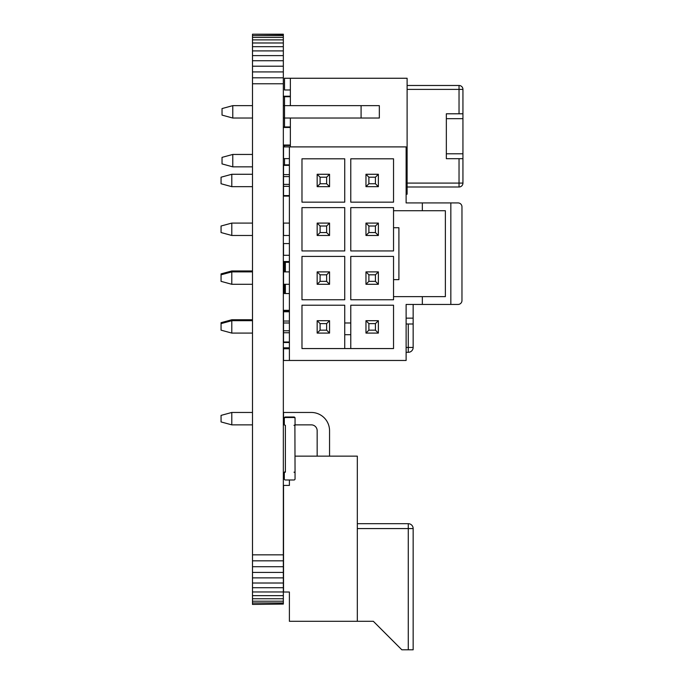 <?xml version="1.0" encoding="UTF-8"?>
<svg xmlns="http://www.w3.org/2000/svg" width="684" height="684" viewBox="0 0 684 684"><rect width="100%" height="100%" fill="white"/><g stroke="black" fill="none" stroke-linecap="round" stroke-linejoin="round"><path stroke-width="1.03" d="M284.313 478.398L284.313 472.738A1.077 1.077 0 0 1 285.39 471.661M295.052 478.398L295.052 472.738A1.077 1.077 0 0 0 294.889 472.174M284.313 423.738L284.313 418.078A1.077 1.077 0 0 1 285.39 417.001L293.975 417.001A1.077 1.077 0 0 1 295.052 418.078L295.052 423.738M295.052 425.32L293.975 425.32A1.077 1.077 0 0 0 295.052 424.242L295.052 418.582A1.077 1.077 0 0 0 293.975 417.514L285.39 417.514A1.077 1.077 0 0 0 284.313 418.582L284.313 424.242A1.077 1.077 0 0 0 285.39 425.32L285.39 472.174A1.077 1.077 0 0 0 284.313 473.243L284.313 478.903A1.077 1.077 0 0 0 285.39 479.98L293.975 479.98A1.077 1.077 0 0 0 295.052 478.903L295.052 473.243A1.077 1.077 0 0 0 293.975 472.174L295.052 472.174L294.889 424.815M289.392 479.98L289.392 485.426L283.535 485.426L283.535 592.019L289.392 592.019L289.392 621.294L357.322 621.294L357.322 456.142L295.052 456.142M396.566 644.533L373.336 621.294L357.322 621.294M408.28 649.8L408.28 528.57L413.153 528.57L413.153 649.8L401.833 649.8L373.336 621.294M357.322 528.57L408.28 528.57L408.28 523.688L357.322 523.688M231.799 424.858L221.06 421.934L221.06 415.393L231.799 412.461L252.49 412.461L231.799 412.461L231.799 424.858L252.49 424.858M311.305 412.461L283.338 412.461L311.305 412.461A18.254 18.254 0 0 1 329.551 430.715L329.551 456.142M317.162 456.142L317.162 430.715A5.857 5.857 0 0 0 311.305 424.858L295.052 424.858M413.153 528.57A4.882 4.882 0 0 0 408.28 523.688A4.882 4.882 0 0 1 413.153 528.57M317.162 430.715A5.857 5.857 0 0 0 311.305 424.858A5.857 5.857 0 0 1 317.162 430.715A5.857 5.857 0 0 0 311.305 424.858M284.51 424.858L283.338 424.858M406.125 194.222L407.108 194.222L407.108 78.258L290.367 78.258L290.367 105.644M290.367 118.033L290.367 146.898M290.367 89.972L284.51 89.972L284.51 78.258L290.367 78.258M459.032 158.688L462.94 158.688L462.94 183.09A3.907 3.907 0 0 1 459.032 186.997L459.032 158.688L446.344 158.688L446.344 113.792L462.94 113.792L462.94 89.39A3.907 3.907 0 0 0 459.032 85.483L459.032 89.39L462.94 89.39M407.108 85.483L459.032 85.483M462.94 158.688L462.94 113.792M459.032 186.997L407.108 186.997M232.774 118.033L222.035 115.109L222.035 108.568L232.774 105.644L232.774 118.033L252.49 118.033M283.338 118.033L379.338 118.033L379.338 105.644L283.338 105.644M232.774 105.644L252.49 105.644M252.49 154.447L232.774 154.447L232.774 166.845L252.49 166.845M232.774 154.447L222.035 157.371L222.035 163.912L232.774 166.845M290.367 126.959L283.338 126.959M290.367 96.718L283.338 96.718L290.367 96.718M290.367 145.521L283.338 145.521L290.367 145.521M231.799 412.461L252.49 412.461L231.799 412.461M450.833 202.926L450.833 304.44L458.058 304.44A3.907 3.907 0 0 0 461.965 300.532L461.965 206.833A3.907 3.907 0 0 0 458.058 202.926L406.125 202.926L406.125 146.898L289.392 146.898L289.392 360.468L283.535 360.468L283.535 347.814L289.392 347.814M289.392 146.898L283.535 146.898L283.535 158.611L289.392 158.611M289.392 348.754L283.535 348.754M289.392 360.468L406.125 360.468L406.125 304.44L422.336 304.44L422.336 296.634L393.539 296.634L393.539 256.414L350.781 256.414L350.781 299.754L393.539 299.754L393.539 296.634M422.336 202.926L422.336 210.732L393.539 210.732L393.539 207.611L350.781 207.611L350.781 250.951L393.539 250.951L393.539 227.721L398.909 227.721L398.909 279.645L393.539 279.645M344.736 207.611L301.977 207.611L301.977 250.951L344.736 250.951L344.736 207.611M393.539 202.148L393.539 158.808L350.781 158.808L350.781 202.148L393.539 202.148M344.736 158.808L301.977 158.808L301.977 202.148L344.736 202.148L344.736 158.808M350.781 322.985L344.736 322.985L344.736 305.218L301.977 305.218L301.977 348.558L393.539 348.558L393.539 305.218L350.781 305.218L350.781 334.698L344.736 334.698L344.736 348.558M344.736 256.414L301.977 256.414L301.977 299.754L344.736 299.754L344.736 256.414M393.539 210.732L393.539 227.721M450.833 304.44L422.336 304.44M422.336 296.634L445.369 296.634L445.369 210.732L422.336 210.732M365.966 320.693L378.363 320.693L375.43 323.618L368.89 323.618L365.966 320.693L365.966 333.091L368.89 330.158L368.89 323.618M317.162 320.693L329.551 320.693L329.551 333.091L317.162 333.091L317.162 320.693L320.086 323.618L326.627 323.618L329.551 320.693M252.49 320.693L231.799 320.693L231.799 333.091L252.49 333.091M375.43 323.618L375.43 330.158L368.89 330.158M375.43 330.158L378.363 333.091L378.363 320.693M378.363 333.091L365.966 333.091M344.736 322.985L344.736 334.698M350.781 348.558L350.781 334.698M231.799 333.091L221.06 330.158L221.06 323.618L231.799 320.693L231.799 319.753L252.49 319.753M329.551 333.091L326.627 330.158L326.627 323.618M326.627 330.158L320.086 330.158L317.162 333.091M320.086 330.158L320.086 323.618M365.966 271.89L378.363 271.89L375.43 274.814L368.89 274.814L365.966 271.89L365.966 284.287L368.89 281.355L368.89 274.814M289.392 271.89L283.338 271.89M252.49 271.89L231.799 271.89L231.799 284.287L252.49 284.287M317.162 271.89L329.551 271.89L329.551 284.287L317.162 284.287L317.162 271.89L320.086 274.814L326.627 274.814L329.551 271.89M375.43 274.814L375.43 281.355L368.89 281.355M375.43 281.355L378.363 284.287L378.363 271.89M378.363 284.287L365.966 284.287M289.392 284.287L283.338 284.287M252.49 270.95L231.799 270.95L221.06 273.882L221.06 281.355L231.799 284.287M329.551 284.287L326.627 281.355L326.627 274.814M326.627 281.355L320.086 281.355L317.162 284.287M320.086 281.355L320.086 274.814M221.06 274.814L231.799 271.89L231.799 270.95M365.966 223.087L378.363 223.087L375.43 226.011L368.89 226.011L365.966 223.087L365.966 235.476L368.89 232.551L368.89 226.011M289.392 223.087L283.338 223.087M252.49 223.087L231.799 223.087L231.799 235.476L252.49 235.476M317.162 223.087L329.551 223.087L329.551 235.476L317.162 235.476L317.162 223.087L320.086 226.011L326.627 226.011L329.551 223.087M375.43 226.011L375.43 232.551L368.89 232.551M375.43 232.551L378.363 235.476L378.363 223.087M378.363 235.476L365.966 235.476M289.392 235.476L283.338 235.476M231.799 235.476L221.06 232.551L221.06 226.011L231.799 223.087M329.551 235.476L326.627 232.551L326.627 226.011M326.627 232.551L320.086 232.551L317.162 235.476M320.086 232.551L320.086 226.011M365.966 174.275L378.363 174.275L375.43 177.207L368.89 177.207L365.966 174.275L365.966 186.672L368.89 183.748L368.89 177.207M252.49 174.275L231.799 174.275L231.799 186.672L252.49 186.672M317.162 174.275L329.551 174.275L329.551 186.672L317.162 186.672L317.162 174.275L320.086 177.207L326.627 177.207L329.551 174.275M375.43 177.207L375.43 183.748L368.89 183.748M375.43 183.748L378.363 186.672L378.363 174.275M378.363 186.672L365.966 186.672M231.799 186.672L221.06 183.748L221.06 177.207L231.799 174.275M329.551 186.672L326.627 183.748L326.627 177.207M326.627 183.748L320.086 183.748L317.162 186.672M320.086 183.748L320.086 177.207M289.392 311.767L283.338 311.767L289.392 311.767M289.392 322.985L283.338 322.985M289.392 330.791L283.338 330.791M289.392 342.009L283.338 342.009M289.392 176.575L283.338 176.575M289.392 165.357L283.338 165.357M289.392 184.381L283.338 184.381M289.392 195.598L283.338 195.598M289.392 255.286L283.535 255.286L283.535 243.572L289.392 243.572M408.28 352.311A4.882 4.882 0 0 0 413.153 347.429L408.28 347.429L408.28 352.311L406.125 352.311M406.125 347.429L408.28 347.429L408.28 324.002L406.125 324.002M413.153 347.429L413.153 304.44M408.28 324.002L413.153 324.002M283.338 270.95L284.313 270.95M231.799 319.753L221.06 322.686L221.06 323.618M289.392 262.023L283.338 262.023L289.392 262.023M284.313 292.273L283.338 292.273M289.392 310.835L283.338 310.835L289.392 310.835M284.313 271.89L284.313 262.314L289.392 262.314M285.39 284.287L285.39 293.547L289.392 293.547M285.39 293.547L284.313 293.547L284.313 284.287M283.338 604.066L252.49 604.434L283.338 604.066L283.338 34.2L252.49 34.2L283.338 34.559M252.49 604.066L252.49 602.989L283.338 602.989M252.49 602.989L252.49 601.21L283.338 601.21M252.49 601.21L252.49 34.559M252.49 598.748L283.338 598.748M252.49 595.653L283.338 595.653M252.49 591.959L283.338 591.959M252.49 587.727L283.338 587.727M252.49 583.016L283.338 583.016M252.49 577.886L283.338 577.886M252.49 572.431L283.338 572.431M252.49 566.711L283.338 566.711M252.49 560.82L283.338 560.82M252.49 554.844L283.338 554.844M252.49 83.781L283.338 83.781M252.49 77.805L283.338 77.805M252.49 71.923L283.338 71.923M252.49 66.203L283.338 66.203M252.49 60.739L283.338 60.739M252.49 55.618L283.338 55.618M252.49 50.907L283.338 50.907M252.49 46.674L283.338 46.674M252.49 42.981L283.338 42.981M252.49 39.877L283.338 39.877M252.49 37.423L283.338 37.423M252.49 35.645L283.338 35.645M283.535 424.858C283.535 432.091 283.535 432.091 283.535 424.858C283.535 432.091 283.535 432.091 283.535 424.858C283.535 432.091 283.535 432.091 283.535 424.858L283.535 412.461C283.535 405.236 283.535 405.236 283.535 412.461C283.535 405.236 283.535 405.236 283.535 412.461C283.535 405.236 283.535 405.236 283.535 412.461M284.51 127.455L284.51 118.033C284.51 125.266 284.51 125.266 284.51 118.033L284.51 105.644C284.51 98.41 284.51 98.41 284.51 105.644L284.51 96.222M284.51 164.861L284.51 158.611M284.51 146.898L284.51 145.025M283.535 292.769L283.535 284.287C283.535 291.512 283.535 291.512 283.535 284.287L283.535 271.89C283.535 264.657 283.535 264.657 283.535 271.89L283.535 261.527M283.535 223.087C283.535 215.853 283.535 215.853 283.535 223.087L283.535 235.476C283.535 242.709 283.535 242.709 283.535 235.476M283.535 196.094L283.535 164.861M283.535 342.504L283.535 310.339M462.94 183.09L407.108 183.09M459.032 113.792L459.032 89.39L407.108 89.39M462.94 153.806L446.344 153.806M462.94 118.674L446.344 118.674M361.084 118.033L361.084 105.644M289.392 321.035L283.338 321.035M289.392 332.749L283.338 332.749M289.392 174.617L283.338 174.617M289.392 186.33L283.338 186.33M413.153 318.146L406.125 318.146M284.313 269.342L283.338 269.342M284.313 284.954L283.338 284.954M285.39 262.314L285.39 271.89M290.367 127.455L283.338 127.455M290.367 96.222L283.338 96.222M290.367 145.025L283.338 145.025M289.392 311.271L283.338 311.271M289.392 342.504L283.338 342.504M289.392 196.094L283.338 196.094M289.392 164.861L283.338 164.861M284.313 292.769L283.338 292.769M289.392 261.527L283.338 261.527M289.392 310.339L283.338 310.339"/></g></svg>
